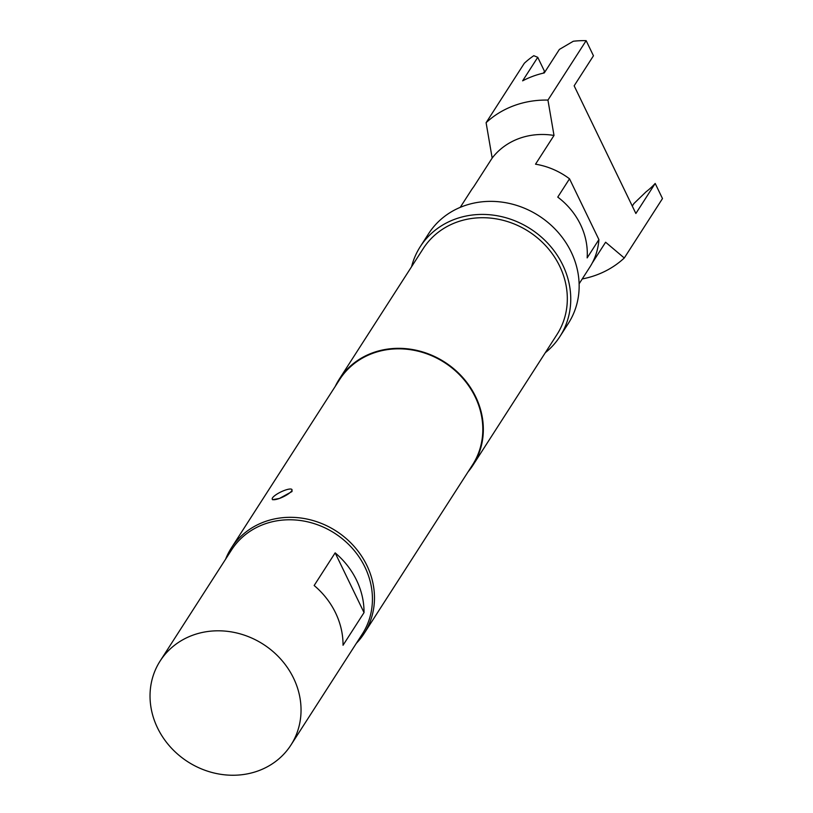 <?xml version="1.0" encoding="UTF-8"?>
<svg xmlns="http://www.w3.org/2000/svg" width="813" height="813" viewBox="0 0 813 813"><rect width="100%" height="100%" fill="white"/><g stroke="black" fill="none" stroke-linecap="round" stroke-linejoin="round"><path stroke-width="1.22" d="M284.702 490.32A10.955 2.713 154.2 0 1 291.969 489.609A10.955 2.713 154.2 0 1 291.684 490.869A10.955 2.713 154.2 0 1 279.499 498.42L272.528 499.71L272.243 499.141A10.955 2.713 154.2 0 1 284.702 490.32M291.969 489.609L292.009 491.54L279.499 498.42A10.955 2.713 154.2 0 1 272.243 499.141M582.23 278.95A97.164 87.276 32.7 0 0 624.282 257.995L605.614 242.223L592.24 263.026M624.282 257.995L662.493 198.565L655.187 183.443L635.868 213.494L574.151 85.812L593.46 55.772L586.153 40.65A97.164 87.276 32.7 0 0 573.297 41.25L559.385 49.42L544.273 72.926A97.164 87.276 -147.3 0 0 522.627 80.843L537.749 57.327L533.806 55.691A97.164 87.276 32.7 0 0 524.324 63.262L486.103 122.692L492.17 158.057A70.67 63.475 32.7 0 1 554.009 135.446L535.523 164.185A70.67 63.475 32.7 0 1 569.517 178.809L557.759 197.102A70.67 63.475 -147.3 0 1 580.492 224.551A70.67 63.475 -147.3 0 1 587.149 257.884L598.907 239.601A70.67 63.475 32.7 0 1 589.852 267.101L579.12 283.798M335.149 552.86A77.733 69.827 32.7 0 1 364.031 612.606L343.035 645.258A77.733 69.827 -147.3 0 0 314.153 585.512L335.149 552.86L364.031 612.606M290.922 745.064L362.313 634.038A77.733 69.827 -147.3 0 0 352.273 548.257A77.733 69.827 -147.3 0 0 264.144 524.192A77.733 69.827 -147.3 0 0 231.542 549.954L160.151 660.979A77.733 69.827 -147.3 0 0 170.191 746.761A77.733 69.827 -147.3 0 0 258.31 770.836A77.733 69.827 -147.3 0 0 290.922 745.064A77.733 69.827 -147.3 0 0 280.881 659.282A77.733 69.827 -147.3 0 0 192.752 635.217A77.733 69.827 -147.3 0 0 160.151 660.979M225.618 559.171A78.973 70.934 32.7 0 1 231.339 547.982A78.973 70.934 32.7 0 1 300.627 517.983A78.973 70.934 32.7 0 1 366.866 565.421A78.973 70.934 32.7 0 1 364.194 633.398A78.973 70.934 32.7 0 1 356.389 643.256M411.591 266.684A83.038 74.583 32.7 0 1 420.26 246.664A83.038 74.583 32.7 0 1 493.115 215.12A83.038 74.583 32.7 0 1 562.759 265.008A83.038 74.583 32.7 0 1 559.944 336.48A83.038 74.583 32.7 0 1 545.33 352.679M420.26 246.664L428.664 233.605A83.038 74.583 32.7 0 1 501.509 202.061A83.038 74.583 32.7 0 1 571.153 251.949A83.038 74.583 32.7 0 1 568.338 323.422L559.944 336.48M335.241 386.409A79.501 71.412 32.7 0 1 339.245 379.193A79.501 71.412 32.7 0 1 409 349.001A79.501 71.412 32.7 0 1 475.676 396.754A79.501 71.412 32.7 0 1 472.983 465.188A79.501 71.412 32.7 0 1 468.085 471.825M339.245 379.193L423.238 248.575A79.501 71.412 32.7 0 1 492.983 218.382A79.501 71.412 32.7 0 1 559.669 266.136A79.501 71.412 32.7 0 1 556.966 334.57L472.983 465.188M231.339 547.982L339.692 379.478A78.973 70.934 32.7 0 1 408.98 349.488A78.973 70.934 32.7 0 1 475.209 396.927A78.973 70.934 32.7 0 1 472.536 464.904L364.194 633.398M492.17 158.057L473.694 186.797A70.67 63.475 32.7 0 0 470.981 190.659L460.239 207.356M655.187 183.443A81.27 72.997 32.7 0 1 646.081 191.797L633.896 203.555L632.28 206.065M537.749 57.327L544.517 71.341L543.358 73.14M486.103 122.692A97.164 87.276 32.7 0 1 547.942 100.08L586.153 40.65M554.009 135.446L547.942 100.08M598.907 239.601L569.517 178.809"/></g></svg>
